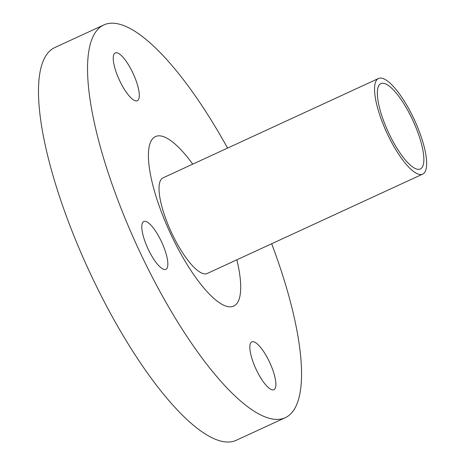 <?xml version="1.0" encoding="UTF-8"?>
<svg xmlns="http://www.w3.org/2000/svg" width="465" height="465" viewBox="0 0 465 465"><rect width="100%" height="100%" fill="white"/><g stroke="black" fill="none" stroke-linecap="round" stroke-linejoin="round"><path stroke-width="0.7" d="M378.545 78.469L163.029 177.857A52.667 15.223 65.2 0 0 171.265 232.058A52.667 15.223 65.2 0 0 207.14 273.507L422.656 174.125A52.667 15.223 -114.8 0 1 387.514 134.234A52.667 15.223 -114.8 0 1 378.545 78.469A52.667 15.223 -114.8 0 1 413.693 118.36A52.667 15.223 -114.8 0 1 422.656 174.125M236.848 259.807A93.355 26.982 -114.8 0 1 225.252 305.865A93.355 26.982 -114.8 0 1 171.358 235.383A93.355 26.982 -114.8 0 1 149.788 144.249A93.355 26.982 -114.8 0 1 192.737 164.157M271.682 243.747A216.312 62.513 -114.8 0 1 285.15 417.744A216.312 62.513 -114.8 0 1 140.796 253.919A216.312 62.513 -114.8 0 1 103.98 24.878A216.312 62.513 -114.8 0 1 227.571 148.091M285.15 417.744L236.092 440.367A216.312 62.513 -114.8 0 1 91.739 276.541A216.312 62.513 -114.8 0 1 54.922 47.5L103.98 24.878M119.726 80.805A26.336 7.609 -114.8 0 1 115.244 52.923A26.336 7.609 -114.8 0 1 133.182 73.644A26.336 7.609 -114.8 0 1 137.297 100.748A26.336 7.609 -114.8 0 1 119.726 80.805M148.277 249.38A26.336 7.609 -114.8 0 1 143.795 221.497A26.336 7.609 -114.8 0 1 161.733 242.224A26.336 7.609 -114.8 0 1 165.848 269.328A26.336 7.609 -114.8 0 1 148.277 249.38M256.314 369.756A26.336 7.609 -114.8 0 1 251.832 341.874A26.336 7.609 -114.8 0 1 269.77 362.601A26.336 7.609 -114.8 0 1 273.885 389.705A26.336 7.609 -114.8 0 1 256.314 369.756M388.914 133.385A47.023 13.59 -114.8 0 1 380.911 83.595A47.023 13.59 -114.8 0 1 412.943 120.604A47.023 13.59 -114.8 0 1 420.296 168.998A47.023 13.59 -114.8 0 1 388.914 133.385"/></g></svg>
